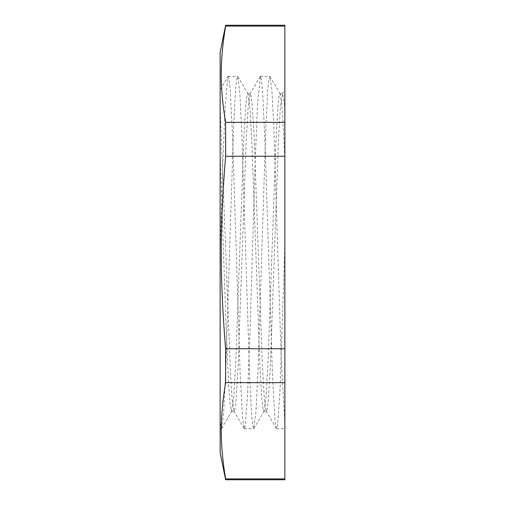 <?xml version="1.0" encoding="UTF-8"?>
<svg xmlns="http://www.w3.org/2000/svg" width="505" height="505" viewBox="0 0 505 505"><rect width="100%" height="100%" fill="white"/><g stroke="black" fill="none" stroke-linecap="round" stroke-linejoin="round"><path stroke-width="0.38" stroke-dasharray="2.52 1.89" d="M220.136 422.912L220.136 154.12L225.88 321.71L228.752 387L230.192 405.079L231.631 411.234L233.897 395.989L235.873 359.926L243.795 138.698L245.777 105.419L246.762 96.707L247.753 93.747L248.031 93.987L250.013 108.884L251.995 144.922L259.917 366.27L261.899 399.569L262.89 408.305L263.881 411.234L266.148 396.008L268.123 359.951L276.046 138.705L278.028 105.419L279.019 96.707L280.004 93.747L280.288 93.98L282.579 113.234L284.864 159.763L284.864 424.718L281.171 357.54L273.779 125.972L271.93 90.9L269.828 76.337L268.837 79.638L267.846 89.335L265.857 126.395L257.929 372.267L255.94 412.105L253.699 428.638L252.708 425.38L251.717 415.647L249.735 378.58L241.794 132.594L239.812 92.781L237.823 76.552L236.586 79.632L235.589 89.341L233.607 126.383L225.678 372.235L223.69 412.086L221.708 428.417L220.136 422.912L220.136 428.65L220.136 107.041L230.431 371.478L232.148 399.379L234.143 411.24L235.134 408.311L236.125 399.569L238.101 366.295L246.023 145.03L248.005 108.966L249.988 93.987L250.272 93.753L251.263 96.714L252.248 105.412L254.23 138.717L262.152 360.008L264.134 396.046L266.11 410.988L266.394 411.234L267.385 408.311L268.376 399.562L270.358 366.283L278.28 144.973L280.262 108.922L282.522 93.747L283.696 97.894L284.864 110.027L284.864 159.769M220.136 154.12L220.136 107.054M220.136 107.041L220.136 89.896L227.938 76.564L225.129 106.896L222.629 170.141L220.136 252.5M282.238 93.987L284.864 89.499L284.864 244.654L280.06 389.525L277.567 425.387L276.576 428.638L276.317 428.417L275.067 421.138L272.574 377.759L265.081 143.325L262.581 91.355L261.514 80.156L260.447 76.343L257.588 102.963L255.094 163.854L250.101 328.427L247.601 393.938L245.102 426.624L244.325 428.644L242.608 418.916L240.109 372.595L232.622 137.77L230.122 88.583L229.163 79.449L228.197 76.35L227.938 76.564M284.864 244.654L284.864 424.718M284.864 348.747L284.864 156.253L225.621 156.253C219.808 226.865 219.808 278.135 225.621 348.747L284.864 348.747L284.864 382.657L225.621 382.657C219.808 417.963 219.808 443.605 225.621 478.904L284.864 478.904L284.864 382.657M284.864 122.343L284.864 26.096L225.621 26.096C219.808 61.395 219.808 87.037 225.621 122.343L284.864 122.343L284.864 156.253M284.864 479.75L284.864 478.904M284.864 26.096L284.864 25.25M225.621 122.343L225.621 156.253M225.621 478.904L225.621 479.75M225.621 348.747L225.621 382.657M225.621 25.25L225.621 26.096M220.136 452.644L220.136 52.356M231.915 410.988L221.708 428.417M248.031 93.987L237.823 76.552M264.166 410.988L253.958 428.417M280.288 93.98L270.08 76.552M231.631 411.24L234.143 411.24M263.881 411.24L266.394 411.24M247.753 93.76L250.272 93.76M280.004 93.76L282.522 93.76M276.317 428.417L266.11 410.988M260.189 76.558L249.988 93.987M244.066 428.423L233.865 410.994M220.136 428.65L221.449 428.65M244.325 428.65L253.699 428.65M276.576 428.65L284.864 428.65M228.197 76.35L237.577 76.35M260.447 76.35L269.828 76.35"/><path stroke-width="0.76" d="M225.621 122.343C219.808 87.037 219.808 61.395 225.621 26.096L284.864 26.096L284.864 122.343L225.621 122.343L225.621 156.253L284.864 156.253L284.864 348.747L225.621 348.747C219.808 278.135 219.808 226.865 225.621 156.253M225.621 478.904C219.808 443.605 219.808 417.963 225.621 382.657L284.864 382.657L284.864 478.904L225.621 478.904L225.621 479.75L284.864 479.75L284.864 478.904M284.864 122.343L284.864 156.253M284.864 348.747L284.864 382.657M225.621 26.096L225.621 25.25L284.864 25.25L284.864 26.096M225.621 382.657L225.621 348.747M225.621 25.25L220.136 52.356L220.136 452.644L225.621 479.75"/></g></svg>
